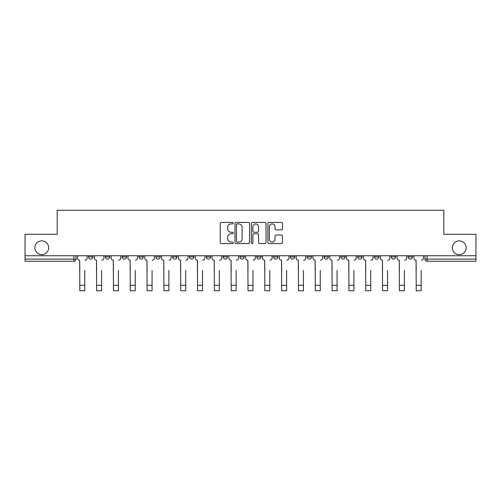 <?xml version="1.0" encoding="UTF-8"?>
<svg xmlns="http://www.w3.org/2000/svg" width="501" height="501" viewBox="0 0 501 501"><rect width="100%" height="100%" fill="white"/><g stroke="black" fill="none" stroke-linecap="round" stroke-linejoin="round"><path stroke-width="0.75" d="M233.247 223.164A0.739 0.739 0 0 0 232.508 222.425L221.267 222.425A1.058 1.058 0 0 0 220.208 223.484L220.208 242.534A1.058 1.058 0 0 0 221.267 243.592L232.508 243.592A0.739 0.739 0 0 0 233.247 242.847A0.739 0.739 0 0 0 232.508 242.108L231.055 242.108A3.388 3.388 0 0 1 227.667 238.72L227.667 237.136A3.388 3.388 0 0 1 231.055 233.748L232.508 233.748A0.739 0.739 0 0 0 233.247 233.009A0.739 0.739 0 0 0 232.508 232.264L231.055 232.264A3.388 3.388 0 0 1 227.667 228.882L227.667 227.291A3.388 3.388 0 0 1 231.055 223.903L232.508 223.903A0.739 0.739 0 0 0 233.247 223.164M452.34 247.776A6.901 6.901 0 0 0 459.235 254.677A6.901 6.901 0 0 0 466.137 247.776A6.901 6.901 0 0 0 459.235 240.875A6.901 6.901 0 0 0 452.34 247.776M34.863 247.776A6.901 6.901 0 0 0 41.765 254.677A6.901 6.901 0 0 0 48.66 247.776A6.901 6.901 0 0 0 41.765 240.875A6.901 6.901 0 0 0 34.863 247.776M273.571 255.754L273.571 256.944L277.886 256.944A2.154 2.154 0 0 1 275.732 259.098A2.154 2.154 0 0 1 273.571 256.944L273.571 255.754M223.114 255.754L223.114 256.944L227.429 256.944A2.154 2.154 0 0 1 225.268 259.098A2.154 2.154 0 0 1 223.114 256.944L223.114 255.754M189.472 255.754L189.472 256.944L193.787 256.944A2.154 2.154 0 0 1 191.632 259.098A2.154 2.154 0 0 1 189.472 256.944L189.472 255.754M172.657 255.754L172.657 256.944L176.966 256.944A2.154 2.154 0 0 1 174.811 259.098A2.154 2.154 0 0 1 172.657 256.944L172.657 255.754M139.015 255.754L139.015 256.944L143.33 256.944A2.154 2.154 0 0 1 141.169 259.098A2.154 2.154 0 0 1 139.015 256.944L139.015 255.754M281.43 229.884A1.058 1.058 0 0 0 282.489 228.825L282.489 223.484A1.058 1.058 0 0 0 281.43 222.425L268.943 222.425A1.058 1.058 0 0 0 267.885 223.484L267.885 242.534A1.058 1.058 0 0 0 268.943 243.592L281.43 243.592A1.058 1.058 0 0 0 282.489 242.534L282.489 236.077A1.058 1.058 0 0 0 281.43 235.019L276.082 235.019A1.058 1.058 0 0 0 275.024 236.077L275.024 239.278A2.831 2.831 0 0 1 272.193 242.108A2.831 2.831 0 0 1 269.363 239.278L269.363 226.734A2.831 2.831 0 0 1 272.193 223.903A2.831 2.831 0 0 1 275.024 226.734L275.024 228.825A1.058 1.058 0 0 0 276.082 229.884L281.43 229.884M25.05 255.754L25.05 234.299L57.183 234.299L57.183 210.257L443.817 210.257L443.817 234.299L475.95 234.299L475.95 255.754L25.05 255.754L25.05 259.098L76.046 259.098L76.046 255.754L76.046 259.098A2.154 2.154 0 0 1 73.891 261.253L25.05 261.253L25.05 259.098M249.573 223.484A1.058 1.058 0 0 0 248.515 222.425L236.027 222.425A1.058 1.058 0 0 0 234.969 223.484L234.969 242.534A1.058 1.058 0 0 0 236.027 243.592L248.515 243.592A1.058 1.058 0 0 0 249.573 242.534L249.573 223.484M252.485 222.425L264.973 222.425A1.058 1.058 0 0 1 266.031 223.484L266.031 242.534A1.058 1.058 0 0 1 264.973 243.592L259.631 243.592A1.058 1.058 0 0 1 258.572 242.534L258.572 234.806A1.058 1.058 0 0 0 257.514 233.748L253.963 233.748A1.058 1.058 0 0 0 252.905 234.806L252.905 242.847A0.739 0.739 0 0 1 252.166 243.592A0.739 0.739 0 0 1 251.427 242.847L251.427 223.484A1.058 1.058 0 0 1 252.485 222.425M424.954 255.754L424.954 259.098L475.95 259.098L475.95 261.253L427.109 261.253A2.154 2.154 0 0 1 424.954 259.098L424.954 255.754M475.95 255.754L475.95 259.098M408.133 255.754L408.133 256.944L412.442 256.944L412.442 255.754L412.442 256.944A2.154 2.154 0 0 1 410.288 259.098A2.154 2.154 0 0 1 408.133 256.944A2.154 2.154 0 0 0 410.288 259.098M395.627 256.944L395.627 255.754L395.627 256.944A2.154 2.154 0 0 1 393.467 259.098A2.154 2.154 0 0 1 391.312 256.944L395.627 256.944A2.154 2.154 0 0 1 393.467 259.098M391.312 255.754L391.312 256.944M378.806 255.754L378.806 256.944A2.154 2.154 0 0 1 376.646 259.098A2.154 2.154 0 0 1 374.491 256.944L378.806 256.944A2.154 2.154 0 0 1 376.646 259.098M374.491 255.754L374.491 256.944M361.985 255.754L361.985 256.944A2.154 2.154 0 0 1 359.831 259.098A2.154 2.154 0 0 1 357.67 256.944L361.985 256.944M357.67 255.754L357.67 256.944M345.164 255.754L345.164 256.944A2.154 2.154 0 0 1 343.01 259.098A2.154 2.154 0 0 1 340.855 256.944L345.164 256.944M340.855 255.754L340.855 256.944M328.343 255.754L328.343 256.944A2.154 2.154 0 0 1 326.189 259.098A2.154 2.154 0 0 1 324.034 256.944L328.343 256.944M324.034 255.754L324.034 256.944M311.528 255.754L311.528 256.944A2.154 2.154 0 0 1 309.368 259.098A2.154 2.154 0 0 1 307.213 256.944A2.154 2.154 0 0 0 309.368 259.098M307.213 255.754L307.213 256.944L311.528 256.944M294.707 255.754L294.707 256.944A2.154 2.154 0 0 1 292.546 259.098A2.154 2.154 0 0 1 290.392 256.944A2.154 2.154 0 0 0 292.546 259.098M290.392 255.754L290.392 256.944L294.707 256.944M277.886 255.754L277.886 256.944A2.154 2.154 0 0 1 275.732 259.098M261.065 255.754L261.065 256.944A2.154 2.154 0 0 1 258.911 259.098A2.154 2.154 0 0 1 256.756 256.944L261.065 256.944M256.756 255.754L256.756 256.944M244.244 255.754L244.244 256.944A2.154 2.154 0 0 1 242.089 259.098A2.154 2.154 0 0 1 239.935 256.944L244.244 256.944L244.244 255.754M239.935 255.754L239.935 256.944M227.429 255.754L227.429 256.944M210.608 255.754L210.608 256.944A2.154 2.154 0 0 1 208.454 259.098A2.154 2.154 0 0 1 206.293 256.944L210.608 256.944L210.608 255.754M206.293 255.754L206.293 256.944M193.787 255.754L193.787 256.944L193.787 255.754M176.966 256.944L176.966 255.754L176.966 256.944A2.154 2.154 0 0 1 174.811 259.098M160.145 255.754L160.145 256.944A2.154 2.154 0 0 1 157.99 259.098A2.154 2.154 0 0 1 155.836 256.944A2.154 2.154 0 0 0 157.99 259.098A2.154 2.154 0 0 0 160.145 256.944L160.145 255.754M155.836 255.754L155.836 256.944L160.145 256.944M143.33 255.754L143.33 256.944M126.509 255.754L126.509 256.944A2.154 2.154 0 0 1 124.354 259.098A2.154 2.154 0 0 1 122.194 256.944A2.154 2.154 0 0 0 124.354 259.098A2.154 2.154 0 0 0 126.509 256.944L122.194 256.944L122.194 255.754M105.373 255.754L105.373 256.944L109.688 256.944L109.688 255.754L109.688 256.944A2.154 2.154 0 0 1 107.533 259.098A2.154 2.154 0 0 1 105.373 256.944A2.154 2.154 0 0 0 107.533 259.098M88.558 255.754L88.558 256.944L92.867 256.944L92.867 255.754L92.867 256.944A2.154 2.154 0 0 1 90.712 259.098A2.154 2.154 0 0 1 88.558 256.944A2.154 2.154 0 0 0 90.712 259.098M73.891 255.754L73.891 261.253A2.154 2.154 0 0 0 76.046 259.098M237.192 223.903A0.739 0.739 0 0 0 236.453 224.648L236.453 241.369A0.739 0.739 0 0 0 237.192 242.108L238.726 242.108A3.388 3.388 0 0 0 242.115 238.72L242.115 227.291A3.388 3.388 0 0 0 238.726 223.903L237.192 223.903M258.572 226.79A2.831 2.831 0 0 0 255.742 223.96A2.831 2.831 0 0 0 252.905 226.79L252.905 231.205A1.058 1.058 0 0 0 253.963 232.264L257.514 232.264A1.058 1.058 0 0 0 258.572 231.205L258.572 226.79M77.505 258.021L77.505 255.754L77.505 258.021A2.154 2.154 0 0 0 79.659 260.176L79.822 270.421M79.659 260.176L79.822 290.743L84.782 290.743L84.782 270.421M87.099 258.021L87.099 255.754L87.099 258.021A2.154 2.154 0 0 1 84.945 260.176M84.782 290.743L79.822 290.743M94.326 258.021L94.326 255.754L94.326 258.021A2.154 2.154 0 0 0 96.48 260.176L96.643 270.421M96.48 260.176L96.643 290.743L101.603 290.743L101.603 270.421M103.92 258.021L103.92 255.754L103.92 258.021A2.154 2.154 0 0 1 101.766 260.176M111.141 258.021L111.141 255.754L111.141 258.021A2.154 2.154 0 0 0 113.301 260.176L113.464 270.421M113.301 260.176L113.464 290.743L118.424 290.743L118.424 270.421M120.741 258.021L120.741 255.754L120.741 258.021A2.154 2.154 0 0 1 118.58 260.176M101.603 290.743L96.643 290.743M118.424 290.743L113.464 290.743M127.962 258.021L127.962 255.754L127.962 258.021A2.154 2.154 0 0 0 130.122 260.176L130.279 270.421M130.122 260.176L130.279 290.743L135.239 290.743L135.239 270.421M137.562 258.021L137.562 255.754L137.562 258.021A2.154 2.154 0 0 1 135.402 260.176M144.783 258.021L144.783 255.754L144.783 258.021A2.154 2.154 0 0 0 146.937 260.176L147.1 270.421M146.937 260.176L147.1 290.743L152.06 290.743L152.06 270.421M154.377 258.021L154.377 255.754L154.377 258.021A2.154 2.154 0 0 1 152.223 260.176M161.604 258.021L161.604 255.754L161.604 258.021A2.154 2.154 0 0 0 163.758 260.176L163.921 270.421M163.758 260.176L163.921 290.743L168.881 290.743L168.881 270.421M171.198 258.021L171.198 255.754L171.198 258.021A2.154 2.154 0 0 1 169.044 260.176M135.239 290.743L130.279 290.743M152.06 290.743L147.1 290.743M168.881 290.743L163.921 290.743M178.425 258.021L178.425 255.754L178.425 258.021A2.154 2.154 0 0 0 180.579 260.176L180.742 270.421M180.579 260.176L180.742 290.743L185.702 290.743L185.702 270.421M188.019 258.021L188.019 255.754L188.019 258.021A2.154 2.154 0 0 1 185.865 260.176M185.702 290.743L180.742 290.743M195.24 258.021L195.24 255.754L195.24 258.021A2.154 2.154 0 0 0 197.4 260.176L197.563 270.421M197.4 260.176L197.563 290.743L202.523 290.743L202.523 270.421M204.84 258.021L204.84 255.754L204.84 258.021A2.154 2.154 0 0 1 202.68 260.176M202.523 290.743L197.563 290.743M212.061 258.021L212.061 255.754L212.061 258.021A2.154 2.154 0 0 0 214.221 260.176L214.378 270.421M214.221 260.176L214.378 290.743L219.338 290.743L219.338 270.421M221.661 258.021L221.661 255.754L221.661 258.021A2.154 2.154 0 0 1 219.501 260.176M219.338 290.743L214.378 290.743M228.882 258.021L228.882 255.754L228.882 258.021A2.154 2.154 0 0 0 231.036 260.176L231.199 270.421M231.036 260.176L231.199 290.743L236.159 290.743L236.159 270.421M238.476 258.021L238.476 255.754L238.476 258.021A2.154 2.154 0 0 1 236.322 260.176M236.159 290.743L231.199 290.743M245.703 258.021L245.703 255.754L245.703 258.021A2.154 2.154 0 0 0 247.857 260.176L248.02 270.421M247.857 260.176L248.02 290.743L252.98 290.743L252.98 270.421M255.297 258.021L255.297 255.754L255.297 258.021A2.154 2.154 0 0 1 253.143 260.176M262.524 258.021L262.524 255.754L262.524 258.021A2.154 2.154 0 0 0 264.678 260.176L264.841 270.421M264.678 260.176L264.841 290.743L269.801 290.743L269.801 270.421M272.118 258.021L272.118 255.754L272.118 258.021A2.154 2.154 0 0 1 269.964 260.176M279.339 258.021L279.339 255.754L279.339 258.021A2.154 2.154 0 0 0 281.499 260.176L281.662 270.421M281.499 260.176L281.662 290.743L286.622 290.743L286.622 270.421M288.939 258.021L288.939 255.754L288.939 258.021A2.154 2.154 0 0 1 286.779 260.176M296.16 258.021L296.16 255.754L296.16 258.021A2.154 2.154 0 0 0 298.32 260.176L298.477 270.421M298.32 260.176L298.477 290.743L303.437 290.743L303.437 270.421M305.76 258.021L305.76 255.754L305.76 258.021A2.154 2.154 0 0 1 303.6 260.176M312.981 258.021L312.981 255.754L312.981 258.021A2.154 2.154 0 0 0 315.135 260.176L315.298 270.421M315.135 260.176L315.298 290.743L320.258 290.743L320.258 270.421M322.575 258.021L322.575 255.754L322.575 258.021A2.154 2.154 0 0 1 320.421 260.176M329.802 258.021L329.802 255.754L329.802 258.021A2.154 2.154 0 0 0 331.956 260.176L332.119 270.421M331.956 260.176L332.119 290.743L337.079 290.743L337.079 270.421M339.396 258.021L339.396 255.754L339.396 258.021A2.154 2.154 0 0 1 337.242 260.176M252.98 290.743L248.02 290.743M269.801 290.743L264.841 290.743M286.622 290.743L281.662 290.743M303.437 290.743L298.477 290.743M320.258 290.743L315.298 290.743M337.079 290.743L332.119 290.743M346.623 258.021L346.623 255.754L346.623 258.021A2.154 2.154 0 0 0 348.777 260.176L348.94 270.421M348.777 260.176L348.94 290.743L353.9 290.743L353.9 270.421M356.217 258.021L356.217 255.754L356.217 258.021A2.154 2.154 0 0 1 354.063 260.176M353.9 290.743L348.94 290.743M363.438 258.021L363.438 255.754L363.438 258.021A2.154 2.154 0 0 0 365.598 260.176L365.761 270.421M365.598 260.176L365.761 290.743L370.721 290.743L370.721 270.421M373.038 258.021L373.038 255.754L373.038 258.021A2.154 2.154 0 0 1 370.878 260.176M370.721 290.743L365.761 290.743M380.259 258.021L380.259 255.754L380.259 258.021A2.154 2.154 0 0 0 382.42 260.176L382.576 270.421M382.42 260.176L382.576 290.743L387.536 290.743L387.536 270.421M389.859 258.021L389.859 255.754L389.859 258.021A2.154 2.154 0 0 1 387.699 260.176M387.536 290.743L382.576 290.743M397.08 258.021L397.08 255.754L397.08 258.021A2.154 2.154 0 0 0 399.234 260.176L399.397 270.421M399.234 260.176L399.397 290.743L404.357 290.743L404.357 270.421M406.674 258.021L406.674 255.754L406.674 258.021A2.154 2.154 0 0 1 404.52 260.176M404.357 290.743L399.397 290.743M413.901 258.021L413.901 255.754L413.901 258.021A2.154 2.154 0 0 0 416.055 260.176L416.218 270.421M416.055 260.176L416.218 290.743L421.178 290.743L421.178 270.421M423.495 258.021L423.495 255.754L423.495 258.021A2.154 2.154 0 0 1 421.341 260.176M421.178 290.743L416.218 290.743M427.109 255.754L427.109 261.253M84.782 285.301L79.822 285.301M101.603 285.301L96.643 285.301M118.424 285.301L113.464 285.301M135.239 285.301L130.279 285.301M152.06 285.301L147.1 285.301M168.881 285.301L163.921 285.301M185.702 285.301L180.742 285.301M202.523 285.301L197.563 285.301M219.338 285.301L214.378 285.301M236.159 285.301L231.199 285.301M252.98 285.301L248.02 285.301M269.801 285.301L264.841 285.301M286.622 285.301L281.662 285.301M303.437 285.301L298.477 285.301M320.258 285.301L315.298 285.301M337.079 285.301L332.119 285.301M353.9 285.301L348.94 285.301M370.721 285.301L365.761 285.301M387.536 285.301L382.576 285.301M404.357 285.301L399.397 285.301M421.178 285.301L416.218 285.301"/></g></svg>
